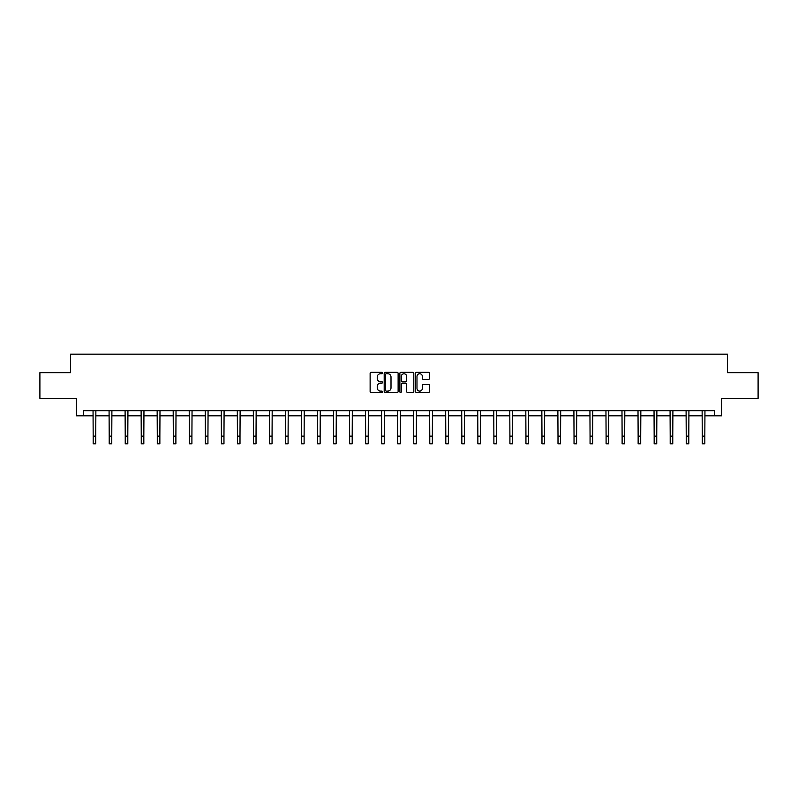 <?xml version="1.0" encoding="UTF-8"?>
<svg xmlns="http://www.w3.org/2000/svg" width="798" height="798" viewBox="0 0 798 798"><rect width="100%" height="100%" fill="white"/><g stroke="black" fill="none" stroke-linecap="round" stroke-linejoin="round"><path stroke-width="1.2" d="M382.561 373.045A0.708 0.708 0 0 0 381.853 372.337L371.14 372.337A1.007 1.007 0 0 0 370.132 373.344L370.132 391.499A1.007 1.007 0 0 0 371.14 392.506L381.853 392.506A0.708 0.708 0 0 0 382.561 391.798A0.708 0.708 0 0 0 381.853 391.1L380.466 391.1A3.232 3.232 0 0 1 377.245 387.868L377.245 386.352A3.232 3.232 0 0 1 380.466 383.13L381.853 383.13A0.708 0.708 0 0 0 382.561 382.422A0.708 0.708 0 0 0 381.853 381.713L380.466 381.713A3.232 3.232 0 0 1 377.245 378.491L377.245 376.975A3.232 3.232 0 0 1 380.466 373.753L381.853 373.753A0.708 0.708 0 0 0 382.561 373.045M428.476 379.449A1.007 1.007 0 0 0 429.484 378.442L429.484 373.344A1.007 1.007 0 0 0 428.476 372.337L416.576 372.337A1.007 1.007 0 0 0 415.568 373.344L415.568 391.499A1.007 1.007 0 0 0 416.576 392.506L428.476 392.506A1.007 1.007 0 0 0 429.484 391.499L429.484 385.344A1.007 1.007 0 0 0 428.476 384.337L423.379 384.337A1.007 1.007 0 0 0 422.371 385.344L422.371 388.397A2.693 2.693 0 0 1 419.678 391.1A2.693 2.693 0 0 1 416.975 388.397L416.975 376.447A2.693 2.693 0 0 1 419.678 373.753A2.693 2.693 0 0 1 422.371 376.447L422.371 378.442A1.007 1.007 0 0 0 423.379 379.449L428.476 379.449M83.571 415.818L83.571 410.681L714.429 410.681L714.429 415.818L721.621 415.818L721.621 398.352L758.1 398.352L758.1 372.656L727.477 372.656L727.477 354.162L70.523 354.162L70.523 372.656L39.9 372.656L39.9 398.352L76.379 398.352L76.379 415.818L93.176 415.818M398.122 373.344A1.007 1.007 0 0 0 397.105 372.337L385.205 372.337A1.007 1.007 0 0 0 384.197 373.344L384.197 391.499A1.007 1.007 0 0 0 385.205 392.506L397.105 392.506A1.007 1.007 0 0 0 398.122 391.499L398.122 373.344M400.895 372.337L412.795 372.337A1.007 1.007 0 0 1 413.803 373.344L413.803 391.499A1.007 1.007 0 0 1 412.795 392.506L407.698 392.506A1.007 1.007 0 0 1 406.691 391.499L406.691 384.137A1.007 1.007 0 0 0 405.683 383.13L402.302 383.13A1.007 1.007 0 0 0 401.294 384.137L401.294 391.798A0.708 0.708 0 0 1 400.586 392.506A0.708 0.708 0 0 1 399.878 391.798L399.878 373.344A1.007 1.007 0 0 1 400.895 372.337M95.74 415.818L109.206 415.818M111.77 415.818L125.236 415.818M127.8 415.818L141.256 415.818M143.83 415.818L157.286 415.818M159.859 415.818L173.316 415.818M175.889 415.818L189.345 415.818M191.909 415.818L205.375 415.818M207.939 415.818L221.405 415.818M223.969 415.818L237.435 415.818M239.999 415.818L253.455 415.818M256.028 415.818L269.485 415.818M272.058 415.818L285.514 415.818M288.088 415.818L301.544 415.818M304.118 415.818L317.574 415.818M320.138 415.818L333.604 415.818M336.167 415.818L349.634 415.818M352.197 415.818L365.664 415.818M368.227 415.818L381.683 415.818M384.257 415.818L397.713 415.818M400.287 415.818L413.743 415.818M416.317 415.818L429.773 415.818M432.336 415.818L445.803 415.818M448.366 415.818L461.833 415.818M464.396 415.818L477.862 415.818M480.426 415.818L493.882 415.818M496.456 415.818L509.912 415.818M512.486 415.818L525.942 415.818M528.515 415.818L541.972 415.818M544.545 415.818L558.001 415.818M560.565 415.818L574.031 415.818M576.595 415.818L590.061 415.818M592.625 415.818L606.091 415.818M608.655 415.818L622.111 415.818M624.684 415.818L638.141 415.818M640.714 415.818L654.17 415.818M656.744 415.818L670.2 415.818M672.764 415.818L686.23 415.818M688.794 415.818L702.26 415.818M704.824 415.818L714.429 415.818M386.322 373.753A0.708 0.708 0 0 0 385.614 374.452L385.614 390.392A0.708 0.708 0 0 0 386.322 391.1L387.778 391.1A3.232 3.232 0 0 0 391.01 387.868L391.01 376.975A3.232 3.232 0 0 0 387.778 373.753L386.322 373.753M406.691 376.496A2.693 2.693 0 0 0 403.988 373.803A2.693 2.693 0 0 0 401.294 376.496L401.294 380.706A1.007 1.007 0 0 0 402.302 381.713L405.683 381.713A1.007 1.007 0 0 0 406.691 380.706L406.691 376.496M93.047 410.681L93.176 436.127L95.74 436.127L95.87 410.681M93.176 436.127L93.176 443.838L95.74 443.838L95.74 436.127M109.077 410.681L109.206 436.127L111.77 436.127L111.9 410.681M109.206 436.127L109.206 443.838L111.77 443.838L111.77 436.127M125.096 410.681L125.236 436.127L127.8 436.127L127.929 410.681M125.236 436.127L125.236 443.838L127.8 443.838L127.8 436.127M141.126 410.681L141.256 436.127L143.83 436.127L143.959 410.681M141.256 436.127L141.256 443.838L143.83 443.838L143.83 436.127M157.156 410.681L157.286 436.127L159.859 436.127L159.989 410.681M157.286 436.127L157.286 443.838L159.859 443.838L159.859 436.127M173.186 410.681L173.316 436.127L175.889 436.127L176.019 410.681M173.316 436.127L173.316 443.838L175.889 443.838L175.889 436.127M189.216 410.681L189.345 436.127L191.909 436.127L192.049 410.681M189.345 436.127L189.345 443.838L191.909 443.838L191.909 436.127M205.246 410.681L205.375 436.127L207.939 436.127L208.069 410.681M205.375 436.127L205.375 443.838L207.939 443.838L207.939 436.127M221.275 410.681L221.405 436.127L223.969 436.127L224.098 410.681M221.405 436.127L221.405 443.838L223.969 443.838L223.969 436.127M237.305 410.681L237.435 436.127L239.999 436.127L240.128 410.681M237.435 436.127L237.435 443.838L239.999 443.838L239.999 436.127M253.325 410.681L253.455 436.127L256.028 436.127L256.158 410.681M253.455 436.127L253.455 443.838L256.028 443.838L256.028 436.127M269.355 410.681L269.485 436.127L272.058 436.127L272.188 410.681M269.485 436.127L269.485 443.838L272.058 443.838L272.058 436.127M285.385 410.681L285.514 436.127L288.088 436.127L288.218 410.681M285.514 436.127L285.514 443.838L288.088 443.838L288.088 436.127M301.415 410.681L301.544 436.127L304.118 436.127L304.247 410.681M301.544 436.127L301.544 443.838L304.118 443.838L304.118 436.127M317.444 410.681L317.574 436.127L320.138 436.127L320.267 410.681M317.574 436.127L317.574 443.838L320.138 443.838L320.138 436.127M333.474 410.681L333.604 436.127L336.167 436.127L336.297 410.681M333.604 436.127L333.604 443.838L336.167 443.838L336.167 436.127M349.504 410.681L349.634 436.127L352.197 436.127L352.327 410.681M349.634 436.127L349.634 443.838L352.197 443.838L352.197 436.127M365.524 410.681L365.664 436.127L368.227 436.127L368.357 410.681M365.664 436.127L365.664 443.838L368.227 443.838L368.227 436.127M381.554 410.681L381.683 436.127L384.257 436.127L384.387 410.681M381.683 436.127L381.683 443.838L384.257 443.838L384.257 436.127M397.584 410.681L397.713 436.127L400.287 436.127L400.416 410.681M397.713 436.127L397.713 443.838L400.287 443.838L400.287 436.127M413.613 410.681L413.743 436.127L416.317 436.127L416.446 410.681M413.743 436.127L413.743 443.838L416.317 443.838L416.317 436.127M429.643 410.681L429.773 436.127L432.336 436.127L432.476 410.681M429.773 436.127L429.773 443.838L432.336 443.838L432.336 436.127M445.673 410.681L445.803 436.127L448.366 436.127L448.496 410.681M445.803 436.127L445.803 443.838L448.366 443.838L448.366 436.127M461.703 410.681L461.833 436.127L464.396 436.127L464.526 410.681M461.833 436.127L461.833 443.838L464.396 443.838L464.396 436.127M477.733 410.681L477.862 436.127L480.426 436.127L480.556 410.681M477.862 436.127L477.862 443.838L480.426 443.838L480.426 436.127M493.753 410.681L493.882 436.127L496.456 436.127L496.585 410.681M493.882 436.127L493.882 443.838L496.456 443.838L496.456 436.127M509.782 410.681L509.912 436.127L512.486 436.127L512.615 410.681M509.912 436.127L509.912 443.838L512.486 443.838L512.486 436.127M525.812 410.681L525.942 436.127L528.515 436.127L528.645 410.681M525.942 436.127L525.942 443.838L528.515 443.838L528.515 436.127M541.842 410.681L541.972 436.127L544.545 436.127L544.675 410.681M541.972 436.127L541.972 443.838L544.545 443.838L544.545 436.127M557.872 410.681L558.001 436.127L560.565 436.127L560.695 410.681M558.001 436.127L558.001 443.838L560.565 443.838L560.565 436.127M573.902 410.681L574.031 436.127L576.595 436.127L576.725 410.681M574.031 436.127L574.031 443.838L576.595 443.838L576.595 436.127M589.931 410.681L590.061 436.127L592.625 436.127L592.754 410.681M590.061 436.127L590.061 443.838L592.625 443.838L592.625 436.127M605.951 410.681L606.091 436.127L608.655 436.127L608.784 410.681M606.091 436.127L606.091 443.838L608.655 443.838L608.655 436.127M621.981 410.681L622.111 436.127L624.684 436.127L624.814 410.681M622.111 436.127L622.111 443.838L624.684 443.838L624.684 436.127M638.011 410.681L638.141 436.127L640.714 436.127L640.844 410.681M638.141 436.127L638.141 443.838L640.714 443.838L640.714 436.127M654.041 410.681L654.17 436.127L656.744 436.127L656.874 410.681M654.17 436.127L654.17 443.838L656.744 443.838L656.744 436.127M670.071 410.681L670.2 436.127L672.764 436.127L672.904 410.681M670.2 436.127L670.2 443.838L672.764 443.838L672.764 436.127M686.1 410.681L686.23 436.127L688.794 436.127L688.923 410.681M686.23 436.127L686.23 443.838L688.794 443.838L688.794 436.127M702.13 410.681L702.26 436.127L704.824 436.127L704.953 410.681M702.26 436.127L702.26 443.838L704.824 443.838L704.824 436.127"/></g></svg>
